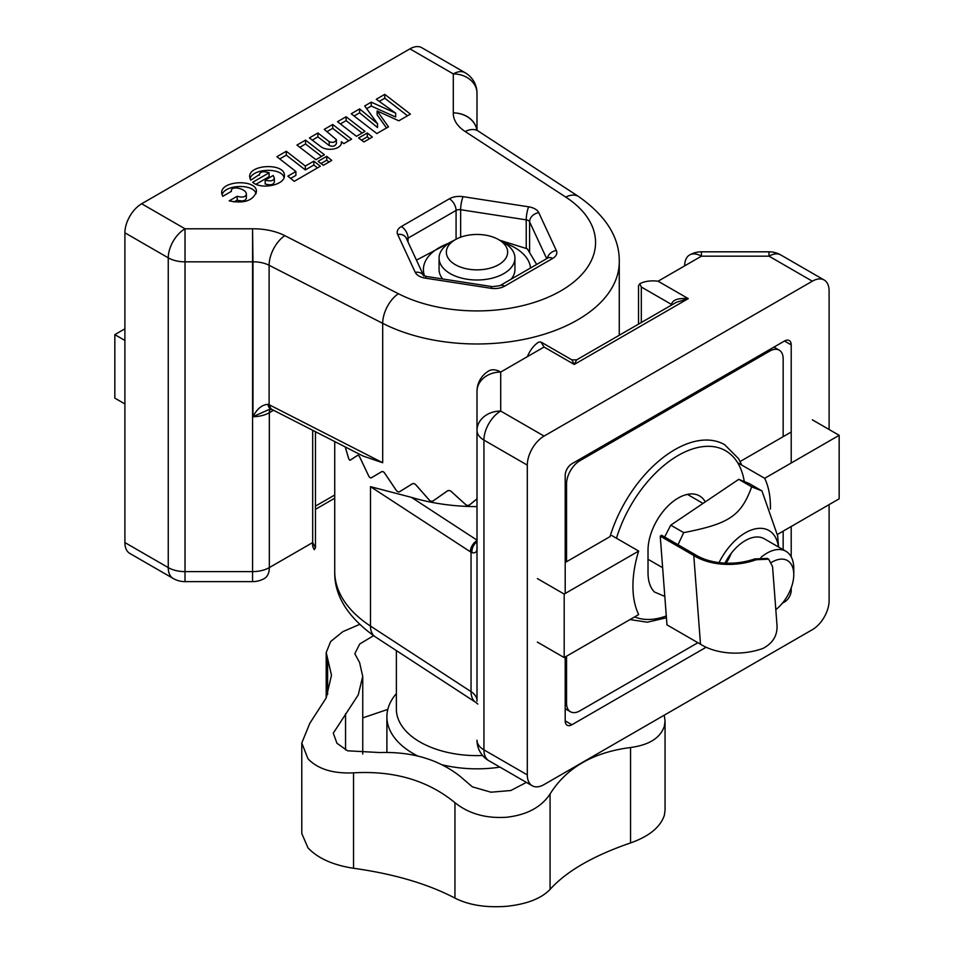 <?xml version="1.0" encoding="UTF-8"?>
<svg xmlns="http://www.w3.org/2000/svg" width="954" height="954" viewBox="0 0 954 954"><rect width="100%" height="100%" fill="white"/><g stroke="black" fill="none" stroke-linecap="round" stroke-linejoin="round"><path stroke-width="1.43" d="M271.401 409.194A9.48 5.605 -74.5 0 1 271.282 409.171A9.48 5.605 -74.5 0 1 267.967 404.341C262.016 404.699 257.02 408.825 252.989 416.707L268.909 409.576M273.178 175.488L265.176 180.115C270.542 181.606 273.595 180.914 274.347 178.052L273.178 175.488M274.347 178.04L274.347 181.916C273.595 184.79 270.542 185.481 265.176 183.979L265.176 180.115M252.655 182.274L269.111 172.781C263.483 170.993 260.227 171.601 259.345 174.606L250.723 180.187L249.662 176.8C248.815 164.076 285.246 162.812 284.411 175.596C285.21 184.969 261.241 190.013 252.655 182.274M255.97 184.241L269.111 176.657L269.111 172.781M284.077 177.539C281.382 167.284 252.691 168.274 249.996 178.732M231.417 191.325L222.735 196.333L221.674 192.958C220.839 180.223 257.27 178.958 256.435 191.754C253.013 200.745 243.938 203.786 229.21 200.877L237.188 196.262C242.578 197.764 245.643 197.061 246.37 194.187C246.704 188.797 231.059 185.219 231.357 190.74L231.417 191.325M256.101 193.698C253.394 183.43 224.715 184.432 222.008 194.878M233.933 202.021L237.188 200.137L237.188 196.262M237.188 200.137C242.578 201.628 245.643 200.936 246.37 198.062L246.37 194.199M358.621 137.984L367.302 132.976L372.346 137.066L363.903 141.943L358.621 137.984M361.542 140.166L367.302 136.839L367.302 132.976M367.302 136.839L369.556 138.676M398.82 120.812L377.128 110.938L388.493 126.834L376.842 133.56L351.203 113.788L359.634 108.923L377.534 123.698L364.69 105.942L371.225 102.161L395.66 113.156L376.281 99.252L384.772 94.351L410.399 114.122L398.82 120.812M386.525 127.967L377.128 114.814L377.128 110.938M354.077 116.006L359.634 112.799L359.634 108.923M359.634 112.799L377.534 127.562L377.534 123.698M366.658 108.673L371.225 106.037L371.225 102.161M371.225 106.037L395.66 117.032L395.66 113.156M379.263 101.398L384.772 98.226L384.772 94.351M384.772 98.226L407.537 115.78M356.474 136.315L337.501 121.718L346.099 116.758L364.988 131.39L356.474 136.315M340.375 123.937L346.099 120.633L346.099 116.758M346.099 120.633L362.126 133.047M276.887 156.695L286.295 151.269L305.34 166.056L313.842 161.154L320.341 166.234L294.249 181.332L287.846 176.156L295.895 171.517L276.887 156.695M317.503 167.88L313.842 165.018L305.34 169.931L286.295 155.144L279.749 158.924M286.295 155.144L286.295 151.269M305.34 169.931L305.34 166.056M313.842 165.018L313.842 161.154M295.895 171.517L295.895 175.381L290.648 178.422M318.064 161.345L326.745 156.337L331.789 160.427L323.346 165.304L318.064 161.345M320.985 163.528L326.745 160.212L326.745 156.337M326.745 160.212L328.999 162.037M315.917 159.676L296.944 145.08L305.542 140.119L324.432 154.751L315.917 159.676M299.818 147.298L305.542 143.994L305.542 140.119M305.542 143.994L321.57 156.408M329.19 141.645C332.779 143.028 335.176 142.361 336.392 139.666L324.241 129.362L332.707 124.473L351.597 139.141L343.845 143.625L341.353 141.729A11.472 6.618 180 0 1 341.472 142.695A11.472 6.618 180 0 1 333.995 148.896A11.472 6.618 180 0 1 321.319 147.011L309.406 137.925L317.921 133L329.19 141.645L329.19 145.509C332.779 146.892 335.176 146.236 336.392 143.541M348.747 140.798L332.707 128.349L327.091 131.58M332.707 128.349L332.707 124.473M341.353 143.66L341.353 141.729M329.19 145.509L317.921 136.875L312.292 140.131M317.921 136.875L317.921 133M141.669 203.762A23.707 13.69 120 0 0 124.902 232.8L168.25 257.83A23.707 13.69 -60 0 1 185.016 228.793L185.016 261.837L252.56 261.837L252.56 228.793L185.016 228.793L141.669 203.762L409.934 48.869L453.293 73.911L453.293 112.906A23.707 19.366 -0 0 1 476.845 130.066A23.707 19.354 -178.3 0 0 453.293 112.906A47.426 27.38 0 0 0 465.194 131.533L565.77 197.096A118.558 68.449 180 0 1 560.833 290.875A118.558 68.449 180 0 1 398.402 293.725L284.829 235.662A47.426 27.38 0 0 0 252.56 228.793L252.977 261.837A23.707 13.69 180 0 1 269.111 265.272A23.707 12.831 -62.9 0 1 284.829 235.662M465.147 72.731A23.707 23.707 0 0 1 477 93.265L477 130.197L477 93.265A23.707 19.366 180 0 0 453.293 73.911A23.707 13.69 -60 0 1 465.147 72.731L421.787 47.7A23.707 13.69 120 0 0 409.934 48.869M124.902 542.564A23.707 13.69 120 0 0 129.804 553.427L173.163 578.458A23.707 23.707 0 0 0 185.016 581.63L185.016 261.837A23.707 13.69 0 0 1 168.25 257.83L168.25 567.594L124.902 542.564L124.902 232.8M477 498.906L469.702 504.809A2.826 2.325 6.6 0 1 465.695 504.654L451.23 491.513A2.85 2.254 -161.4 0 0 447.259 491.06L433.176 500.922A2.826 2.206 31.1 0 1 429.372 500.182L415.896 484.918A2.85 2.051 -140.2 0 0 412.271 483.881L399.643 491.715A2.826 1.944 50 0 1 396.292 490.428L384.724 473.256A2.85 1.717 -124.2 0 0 381.683 471.717L371.368 477.799A2.826 1.55 64 0 1 368.721 476.058L359.849 457.336A2.85 1.264 -111.9 0 0 357.69 455.344A2.85 1.264 -111.9 0 0 357.595 455.392L350.297 460.15A2.826 1.049 74.9 0 1 350.225 460.186A2.826 1.049 74.9 0 1 348.52 458.063L345.205 446.913M269.934 405.092A9.48 5.14 117.1 0 0 271.902 409.433L362.997 456.012L382.685 462.738L269.111 404.699A9.254 7.095 -97.4 0 0 267.967 404.341M312.685 430.29L312.685 546.439L314.236 549.695L315.464 547.787L312.685 542.564L269.326 567.594L269.326 412.712A23.707 13.69 0 0 1 252.977 416.719L252.977 261.837A23.707 13.69 0 0 1 252.56 261.837L252.56 581.63A23.707 23.707 0 0 0 264.425 578.458A23.707 13.69 -120 0 0 269.326 567.594A23.707 13.69 180 0 1 252.56 571.613L185.016 571.613A23.707 13.69 180 0 1 168.25 567.594A23.707 13.69 120 0 0 173.163 578.458M398.402 293.725A23.707 12.831 -62.9 0 0 382.685 323.334L269.111 265.272L269.111 404.699A9.48 5.438 114.1 0 0 271.544 409.266A9.48 5.438 114.1 0 0 271.723 409.338M271.902 409.433A9.48 5.14 117.1 0 0 271.926 409.457L268.873 409.6M477 541.824A9.48 6.928 117.4 0 0 471.991 552.676C475.855 553.523 477.537 551.329 477 546.07M532.213 785.75A23.707 13.69 -60 0 1 527.3 774.898L483.94 749.868A23.707 13.69 120 0 0 488.853 760.72L532.213 785.75A23.707 13.69 -60 0 0 544.066 784.57L812.331 629.688A23.707 13.69 -60 0 0 829.098 600.65L829.098 504.618M664.807 596.405L654.408 591.981C650.223 587.664 648.088 581.296 648.016 572.865L648.016 550.315A42.68 24.637 -60 0 1 666.655 507.361A42.68 24.637 -60 0 1 699.544 495.925A42.68 24.637 -60 0 1 705.292 501.876M791.212 587.879L791.212 590.383A9.48 5.474 -60 0 1 784.498 602.01L782.328 603.262M706.127 647.253L571.899 724.754A9.48 5.474 -60 0 1 567.153 725.219A9.48 5.474 -60 0 1 565.197 720.878L565.197 656.984M565.197 593.483L565.197 475.39A9.48 5.474 -60 0 1 571.899 463.763L784.498 341.019A9.48 5.474 -60 0 1 789.244 340.554A9.48 5.474 -60 0 1 791.212 344.895L791.212 463M791.212 526.501L791.212 556.897M829.098 429.503L829.098 290.875A23.707 13.69 -60 0 0 824.196 280.023A23.707 13.69 -60 0 0 812.331 281.203L544.066 436.085L500.707 411.055A23.707 19.366 180 0 0 477 430.409L477 701.19M527.3 774.898L527.3 465.123A23.707 13.69 -60 0 1 544.066 436.085M527.3 356.701C530.245 349.927 534.037 345.062 538.676 342.116L540.93 342.009L544.066 347.029L574.248 364.452L576.621 359.873L571.863 359.873L574.248 364.452L688.263 298.626C678.091 297.922 672.51 299.854 671.497 304.433L671.497 305.101M676.338 302.299L688.263 298.626L658.081 281.203C650.735 280.357 644.63 281.215 639.764 283.755L641.315 287.011L671.497 304.433A4.746 2.743 180 0 1 672.021 304.791M345.229 446.925L348.52 457.992A2.85 1.049 -105.1 0 0 350.19 460.138A2.85 1.049 -105.1 0 0 350.309 460.09L357.607 455.332A2.826 1.252 68.1 0 1 357.762 455.261A2.826 1.252 68.1 0 1 359.837 457.264L368.709 475.986A2.85 1.562 -116 0 0 371.333 477.763A2.85 1.562 -116 0 0 371.38 477.739L381.695 471.658A2.826 1.705 55.8 0 1 381.755 471.622A2.826 1.705 55.8 0 1 384.712 473.184L396.28 490.356A2.85 1.956 -130 0 0 399.654 491.656L412.283 483.821A2.826 2.039 39.8 0 1 415.884 484.847L429.36 500.111A2.85 2.23 -148.9 0 0 433.188 500.862L447.271 491A2.826 2.23 18.6 0 1 451.218 491.453L465.671 504.594A2.85 2.349 -173.4 0 0 469.714 504.738L477 498.823M477 506.61A142.265 82.139 180 0 1 411.448 497.368L370.486 486.659L470.322 551.758A9.48 5.796 -56.9 0 1 477 540.62M470.322 551.758L471.049 552.211A9.254 2.802 -135 0 0 471.991 552.676M477 391.414A23.707 19.366 0 0 1 500.707 372.06A23.707 13.69 -120 0 0 488.853 370.879A23.707 23.707 0 0 0 477 391.414L477 430.409A23.707 13.69 0 0 0 483.94 440.092L527.3 465.123M638.536 324.121L638.536 285.663L639.764 283.755M658.081 281.203L701.44 256.173L701.44 251.82A23.707 23.707 0 0 0 689.575 254.992A23.707 13.69 60 0 1 701.44 256.173L768.984 256.173L812.331 281.203M768.984 251.82L768.984 256.173A23.707 13.69 -60 0 1 780.837 254.992A23.707 23.707 0 0 0 768.984 251.82L701.44 251.82M477 700.379A23.707 13.69 0 0 0 471.049 691.638L471.049 552.211A9.48 6.106 -59.9 0 1 477 541.061M777.033 625.764C777.379 635.769 772.657 643.33 762.89 648.458A52.864 32.961 -4.3 0 1 700.498 644.224L666.965 624.858L660.24 536.136L661.575 535.23L695.108 554.596A50.979 31.78 -4.3 0 0 754.757 558.913L756.176 559.736L768.674 559.187L772.561 566.604L777.033 625.764M756.176 559.736A52.864 32.961 175.7 0 1 693.773 555.49L700.498 644.224M768.674 559.187L767.326 558.412L754.757 558.913M693.773 555.49L660.24 536.136M778.464 546.964A47.426 27.38 120 0 0 754.531 529.041A47.426 27.38 120 0 0 719.662 561.393A47.426 27.38 120 0 0 719.042 562.61M677.996 544.71L683.72 532.642C729.476 523.686 740.924 515.983 751.692 486.826L761.936 490.905L777.677 535.921L778.524 547M761.936 490.905L748.973 483.428L738.73 479.337L751.692 486.826M738.73 479.337L670.757 525.165L683.72 532.642M724.945 563.122A37.933 21.906 -60 0 1 764.237 538.748L785.917 551.269A37.933 21.906 120 0 0 760.922 557.422M726.197 563.182A37.933 21.906 120 0 0 731.265 553.272M670.757 525.165L664.652 537.007M359.479 624.476L342.868 631.631L330.644 641.541L326.208 652.512L331.491 675.229L326.149 697.982L309.811 723.299L301.786 742.999L307.987 758.788C317.873 769.103 333.053 773.789 353.54 772.847C394.062 770.486 427.857 780.432 454.951 802.684C468.808 813.786 486.039 818.627 506.669 817.244C526.87 814.931 541.335 807.179 550.076 793.99C566.449 767.767 593.281 752.277 630.558 747.519C649.173 745.002 660.442 737.895 664.354 726.209L665.057 720.962L664.258 715.178M665.057 720.962L665.057 810.196L664.354 815.265C660.466 827.094 649.209 836.312 630.558 842.931C593.328 855.726 566.497 871.205 550.076 889.402C541.3 898.525 526.835 904.165 506.669 906.3C486.087 907.862 468.843 905.131 454.951 898.096C427.738 883.845 393.93 873.912 353.54 868.271C333.018 865.099 317.825 858.302 307.987 847.856L301.786 833.546L301.774 742.999M387.813 709.394L362.747 717.873M526.405 782.399L510.807 790.52L490.976 792.202L472.385 786.847L459.804 776.079C438.387 759.372 411.734 751.525 379.823 752.551L347.578 750.81L336.953 743.273L333.28 733.161L358.239 694.917L362.723 676.422L359.598 662.553L354.816 653.74L359.718 643.998L373.539 635.686M345.551 749.892L345.551 713.735M417.721 755.997A90.105 52.017 180 0 1 413.285 753.6A90.105 52.017 180 0 1 386.895 716.812A90.105 52.017 180 0 1 396.375 693.582M499.944 767.123A90.105 52.017 180 0 1 442.096 764.774M396.375 650.604L396.375 709.072A80.625 46.543 0 0 0 482.617 755.508M503.831 242.614L498.68 239.645A30.659 17.709 180 0 1 498.68 264.675A30.659 17.709 180 0 1 455.32 264.675A30.659 17.709 180 0 1 455.32 239.645A30.659 17.709 180 0 1 498.68 239.645L503.831 242.614A37.933 21.906 180 0 1 514.933 258.093A37.933 21.906 180 0 1 477 279.999A37.933 21.906 180 0 1 439.067 258.093A37.933 21.906 180 0 1 450.169 242.614L455.32 239.645M439.067 269.445A37.945 21.906 0 0 0 442.728 278.973M511.058 279.236A37.945 21.906 0 0 0 514.933 269.445M530.519 268.002A53.591 30.933 0 0 0 504.571 243.055M449.429 243.055A53.591 30.933 0 0 0 424.554 275.945M499.717 240.229L527.335 248.815L536.673 264.449M416.445 260.132L457.717 238.393M737.847 462.821L764.679 478.312A97.213 56.131 -60 0 1 770.415 506.753A97.213 56.131 -60 0 1 770.391 509.078M537.364 642.078L564.184 657.568L638.667 614.567A97.213 56.131 -60 0 1 638.667 551.066L611.848 535.576M764.679 478.312L839.162 435.31L839.162 498.811L777.534 534.395M564.184 657.568L564.184 594.068L638.667 551.066M740.137 461.509L783.162 436.67L783.162 358.835A18.973 10.947 -60 0 0 779.227 350.154A18.973 10.947 -60 0 0 769.747 351.096L579.949 460.675A18.973 10.947 -60 0 0 566.533 483.905L566.533 561.739L610.023 536.625A99.586 57.502 120 0 1 724.646 444.707L738.515 458.588L741.783 465.099M812.331 419.82L839.162 435.31M791.212 432.019L783.162 436.67M566.533 561.739L565.197 562.502M537.364 578.577L564.184 594.068M697.887 642.722L579.949 710.813A18.973 10.947 -60 0 1 570.468 711.756A18.973 10.947 -60 0 1 566.533 703.062L566.533 656.209M783.162 531.139L783.162 549.671M124.902 328.832L114.838 334.639L114.838 398.14L124.902 403.947M124.902 340.447L114.838 334.639M771.536 562.395A30.671 17.709 -60 0 1 793.776 574.582L793.776 568.644A37.933 21.906 120 0 0 785.917 551.269M793.776 574.582A30.671 17.709 -60 0 1 775.817 609.618M528.695 206.827L463.107 196.679A14.227 8.216 0 0 0 449.37 198.802L401.348 226.527A14.227 8.216 0 0 0 397.675 234.457L415.24 272.319A14.227 8.216 0 0 0 425.305 278.139L490.893 288.275A14.227 8.216 0 0 0 504.63 286.152L552.652 258.439A14.227 8.216 0 0 0 556.325 250.497L538.76 212.635A14.227 8.216 0 0 0 528.695 206.827A9.48 2.003 98.8 0 0 526.238 219.861A4.746 2.743 180 0 1 529.589 221.793L546.702 258.653M334.735 494.995L315.464 506.121M406.821 239.394A4.746 2.743 180 0 1 408.062 238.142L456.072 210.417A4.746 2.743 180 0 1 460.651 209.713A9.48 2.003 -81.2 0 1 463.107 196.679M460.651 237.176L460.651 209.713L526.238 219.861L526.238 248.386M456.072 238.822L456.072 210.417A9.48 5.474 -120 0 0 449.37 198.802M538.76 212.635A9.48 7.477 155.1 0 0 529.589 221.793L529.589 251.832M408.062 242.054L408.062 238.142A9.48 5.474 -120 0 0 401.348 226.527M556.325 250.497A9.48 7.477 155.1 0 0 547.31 258.307M423.564 275.479L406.273 238.214A9.48 7.477 155.1 0 0 397.675 234.457M552.652 258.439A9.48 5.474 -120 0 0 547.906 257.962L499.896 285.687A9.48 5.474 -120 0 1 504.63 286.152M423.493 275.432A9.48 7.477 155.1 0 0 415.24 272.319M490.893 288.275A9.48 2.003 -81.2 0 1 492.347 286.653L426.748 276.505A9.48 2.003 98.8 0 0 425.305 278.139M476.153 129.386L478.145 131.032A23.707 14.501 123.1 0 0 465.194 131.533M478.145 131.032L578.72 196.596A23.707 14.501 123.1 0 0 565.77 197.096M382.685 462.738L382.685 323.334A142.265 82.139 0 0 0 535.409 336.738A142.265 82.139 0 0 0 619.265 261.837C619.718 237.761 606.195 216.021 578.72 196.596M270.399 409.135A9.48 5.474 -120 0 0 269.326 412.712L273.548 410.28M666.286 615.974A94.851 54.76 -60 0 1 634.613 616.904M616.475 538.247A94.851 54.76 -60 0 1 685.926 451.504A94.851 54.76 -60 0 1 744.287 481.555M784.498 602.01L783.699 601.545M790.413 589.93L791.212 590.383M565.197 720.878L571.899 724.754M791.212 344.895L784.498 341.019M477 540.119L411.448 497.368M375.28 636.843L475.855 702.418A23.707 14.501 123.1 0 1 471.049 691.638L370.486 626.062A23.707 14.501 123.1 0 0 375.28 636.843C347.697 617.25 334.174 595.499 334.735 571.613L334.735 441.559M370.486 486.659L370.486 626.062A142.265 82.139 180 0 1 334.735 571.613M544.066 347.029L500.707 372.06L500.707 411.055A23.707 13.69 -60 0 0 483.94 440.092L483.94 749.868A23.707 13.69 180 0 1 477 740.185A23.707 23.707 0 0 0 488.853 760.72M684.674 265.844A23.707 13.69 60 0 1 689.575 254.992M641.315 322.524L641.315 287.011M454.951 802.684L454.951 898.096M550.076 793.99L550.076 889.402M630.558 747.519L630.558 842.931M353.54 772.847L353.54 868.271M327.616 658.403L327.616 694.464M565.197 702.287L566.533 703.062M565.197 483.129L566.533 483.905M578.601 459.9L579.949 460.675M768.411 350.321L769.747 351.096M259.345 175.214L259.345 174.618M336.392 143.553L336.392 139.678M315.464 509.329L334.735 498.203M426.748 276.505L423.361 275.324L423.85 276.076M492.347 286.653L499.896 285.687M185.016 581.63L252.56 581.63M315.464 547.787L315.464 431.709M619.265 261.837L619.265 335.248M629.998 619.575L647.337 622.211L666.429 617.775M576.621 359.873L676.41 302.263M477.847 704.064L475.855 702.418M571.875 359.873L540.93 342.009M780.837 254.992L824.196 280.023M326.196 652.512L326.196 697.863M362.747 754.054L362.747 676.422M386.895 752.408L386.895 716.812M439.067 258.093L439.067 269.72M514.933 258.093L514.933 269.72M565.197 708.703L570.468 711.756M773.956 347.113L779.227 350.154M648.016 559.271L662.636 567.702M687.393 494.387L703.026 503.414"/></g></svg>
